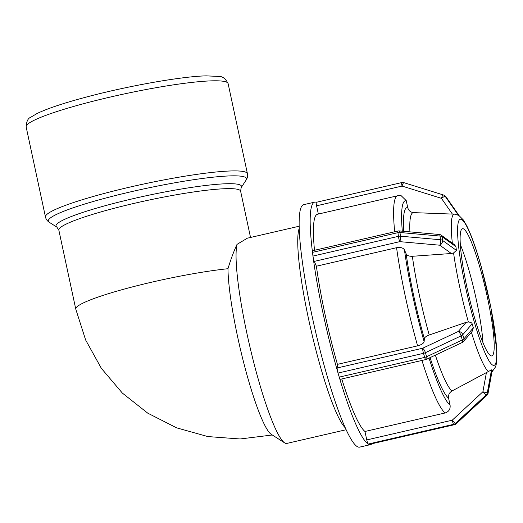 <?xml version="1.0" encoding="UTF-8"?>
<svg xmlns="http://www.w3.org/2000/svg" width="523" height="523" viewBox="0 0 523 523"><rect width="100%" height="100%" fill="white"/><g stroke="black" fill="none" stroke-linecap="round" stroke-linejoin="round"><path stroke-width="0.78" d="M299.163 226.23L247.34 238.194L237.011 244.385C233.742 251.432 230.735 259.545 227.976 268.717A92.95 12.663 77 0 0 244.496 365.727A92.95 12.663 77 0 0 271.26 434.332L284.682 442.896A104.423 14.226 77 0 0 286.813 443.426L346.134 429.729M299.221 228.401A104.423 14.226 77 0 0 311.152 330.634A104.423 14.226 77 0 0 345.232 427.749M237.011 244.385A104.423 14.226 77 0 0 251.014 351.449A104.423 14.226 77 0 0 284.682 442.896M488.09 393.159L488.037 393.119A3.916 3.857 117.2 0 1 486.835 395.316L486.9 395.323A3.916 3.916 0 0 0 488.09 393.159L492.241 370.225L488.037 393.119L482.892 391.766L486.109 394.943A3.916 3.857 -62.8 0 0 487.312 392.747L491.515 369.853L492.241 370.225M318.35 214.057L316.578 205.794A3.916 0.536 -103 0 1 316.31 202.296A124.415 16.952 77 0 0 314.676 202.139A124.415 16.952 77 0 0 312.447 251.994A3.916 0.536 77 0 0 312.486 252.374L397.957 232.65A3.916 2.308 -7.2 0 1 399.971 232.506A3.916 1.098 -84.9 0 0 399.245 230.924A3.916 3.916 0 0 0 398.016 231.009A3.916 0.536 77 0 0 397.957 232.65L398.421 236.337A3.916 0.536 77 0 0 399.762 241.652A3.916 1.098 -84.9 0 0 400.441 236.193A3.916 2.308 172.8 0 0 398.421 236.337L312.957 256.067A3.916 0.536 77 0 0 313.016 256.479A124.415 16.952 77 0 0 337.91 372.605A3.916 0.536 77 0 0 338.035 373.056L423.506 353.332A3.916 1.543 -16.4 0 0 425.408 352.679A3.916 1.321 -115.2 0 0 422.617 348.246A3.916 0.536 77 0 0 423.506 353.332L424.696 357.392A3.916 0.536 77 0 0 425.702 359.582A3.916 3.916 0 0 0 426.493 359.308A3.916 1.321 -115.2 0 0 426.605 356.738A3.916 1.543 163.6 0 1 424.696 357.392L339.231 377.122A3.916 0.536 77 0 0 339.362 377.547A124.415 16.952 77 0 0 368.12 443.975A3.916 0.536 -103 0 1 366.773 439.921L364.956 431.475L445.138 412.967C448.884 411.699 450.525 409.097 450.081 405.162L448.59 398.225C448.119 395.074 449.237 392.668 451.944 391.008L491.515 369.853M368.12 443.975A3.916 0.536 77 0 0 368.205 444.047L453.67 424.316A3.916 3.857 -62.8 0 0 455.455 423.369L452.238 420.198A3.916 0.536 77 0 0 453.67 424.316L454.395 424.689L368.931 444.419A3.916 0.536 77 0 0 368.996 444.426L454.461 424.702A3.916 3.916 0 0 0 456.246 423.754L456.18 423.741A3.916 3.857 117.2 0 1 454.395 424.689A3.916 0.536 77 0 0 454.461 424.702A3.916 0.536 77 0 0 454.52 424.656M369.048 444.387A3.916 0.536 -103 0 1 369.003 444.426A3.916 0.536 77 0 0 369.003 444.426A124.415 16.952 77 0 0 370.637 444.589A124.415 16.952 77 0 0 372.03 443.726M368.931 444.419L368.205 444.047M463.496 341.526A3.916 3.079 -139.4 0 0 463.96 338.799A3.916 1.543 163.6 0 1 462.299 339.95A3.916 1.321 64.8 0 1 462.188 342.519A3.916 3.916 0 0 0 463.496 341.526L472.086 331.49L473.335 327.856L463.96 338.799L462.763 334.733A3.916 3.079 -139.4 0 0 458.311 331.458A3.916 1.321 64.8 0 1 461.103 335.884A3.916 1.543 -16.4 0 0 462.763 334.733L472.138 323.789L473.335 327.856M337.91 372.605A3.916 0.536 -103 0 1 337.145 367.976L337.427 364.361L417.609 345.853C421.446 344.807 423.617 343.415 424.12 341.682L424.349 338.714C424.65 337.335 426.278 336.099 429.226 335.008L466.124 322.331L468.373 322.005C470.615 322.194 471.87 322.789 472.138 323.789M425.702 359.582L340.238 379.312A3.916 0.536 -103 0 1 339.362 377.547M339.231 377.122L338.035 373.056M314.297 261.382L399.762 241.652L439.823 245.209A3.916 2.667 -54.3 0 0 442.55 240.43A3.916 2.308 172.8 0 0 440.497 239.75A3.916 1.098 95.1 0 1 439.823 245.209L451.369 253.505L412.346 256.29C409.189 256.394 407.123 255.584 406.162 253.858L404.442 249.889C403.115 247.771 400.487 247.046 396.571 247.706L316.389 266.214L314.297 261.382A3.916 0.536 -103 0 1 313.016 256.479M439.3 234.481A3.916 1.098 95.1 0 1 440.026 236.063A3.916 2.308 -7.2 0 1 442.079 236.736A3.916 2.667 -54.3 0 0 441.235 235.2A3.916 3.916 0 0 0 439.3 234.481L399.245 230.924M441.235 235.2L454.376 244.633L455.932 246.686L456.402 250.373L453.572 252.969L451.369 253.505M312.447 251.994A3.916 0.536 -103 0 1 312.551 250.739L398.016 231.009M312.957 256.067L312.486 252.374M478.682 258.087L480.48 264.207M462.528 219.987L461.548 219.483A74.972 10.212 -103 0 1 479.584 261.147L481.193 266.632L479.584 261.147A74.972 10.212 -103 0 1 481.18 266.717A74.972 10.212 -103 0 1 495.196 333.981L495.451 335.956M494.843 331.203L495.196 333.981A74.972 10.212 -103 0 1 492.777 365.152L493.758 365.655M495.83 338.963L495.196 333.981L495.824 338.963M491.797 364.649L492.777 365.152A74.972 10.212 -103 0 1 474.74 323.489L475.616 326.489M473.923 320.723L474.74 323.489A74.972 10.212 -103 0 1 459.122 250.654L459.469 253.38M458.802 248.137L459.122 250.654A74.972 10.212 -103 0 1 461.548 219.483M459.102 215.639L458.377 215.267L445.217 196.38A3.916 3.857 -62.8 0 0 443.229 194.922A3.916 0.686 107.3 0 0 443.21 194.909A3.916 0.686 107.3 0 0 441.425 198.335A3.916 0.615 -34.9 0 1 445.217 196.38L445.942 196.753A3.916 0.615 -34.9 0 1 445.982 196.785A3.916 3.916 0 0 0 444.557 195.537A3.916 3.857 117.2 0 1 445.942 196.753L459.004 215.574L463.273 219.876L466.555 225.42C471.243 234.742 476.113 248.412 481.167 266.416L490.875 307.308L496.85 350.737L496.432 363.485L495.641 366.728L491.986 371.931M458.377 215.267L454.696 214.169L452.395 214.084L441.425 198.335L402.043 186.07A3.916 0.686 -72.7 0 1 403.828 182.645A3.916 0.686 -72.7 0 1 403.848 182.658L443.19 194.909M409.901 231.872A92.015 12.539 -103 0 1 413.575 212.626L454.696 214.169A81.274 11.075 77 0 0 454.624 214.162A81.274 11.075 77 0 0 452.343 243.169M413.706 212.632C410.575 212.318 408.581 210.638 407.718 207.572L406.234 200.636L401.148 195.68L397.65 195.752A111.974 15.259 77 0 0 394.675 231.781M397.65 195.752L317.474 214.26A111.974 15.259 77 0 0 314.493 250.288M316.389 266.214A111.974 15.259 77 0 0 337.427 364.361M341.767 378.953A111.974 15.259 77 0 0 364.956 431.475M459.129 215.659L445.982 196.785A3.916 0.615 -34.9 0 1 446.001 196.838M316.382 202.309A3.916 0.536 77 0 0 316.317 202.296A3.916 0.536 77 0 0 316.31 202.296L401.782 182.573A3.916 0.536 77 0 0 402.043 186.07L316.578 205.794M463.568 228.911A65.264 8.891 77 0 0 462.482 228.721A65.264 8.891 77 0 0 468.497 294.318A65.264 8.891 77 0 0 491.836 355.908A65.264 8.891 77 0 0 486.651 293.959A65.264 8.891 77 0 0 463.568 228.911M314.676 202.139L303.647 204.683A124.415 16.952 77 0 0 315.114 329.719A124.415 16.952 77 0 0 359.608 447.132L370.637 444.589M482.971 342.65A65.264 8.891 77 0 0 460.325 244.529M227.976 268.717A92.95 10.512 167.9 0 0 129.004 287.8A92.95 10.512 167.9 0 0 75.77 309.1L58.844 230.146A92.95 10.512 -12.1 0 1 147.525 200.381A92.95 10.512 -12.1 0 1 240.613 191.176L241.175 187.62A94.859 10.728 167.9 0 0 146.518 195.687A94.859 10.728 167.9 0 0 56.87 227.126L49.214 222.249A101.364 11.467 -12.1 0 1 145.008 188.646A101.364 11.467 -12.1 0 1 246.156 180.023C247.444 178.003 247.869 175.905 247.431 173.728A103.279 11.683 167.9 0 0 144.002 183.952A103.279 11.683 167.9 0 0 45.468 217.025L26.15 126.919A103.279 11.683 -12.1 0 1 124.683 93.846A103.279 11.683 -12.1 0 1 228.12 83.621C225.603 78.613 222.458 76.214 218.686 76.417L206.271 75.868C182.2 76.293 126.324 86.086 82.157 98.174C61.812 103.724 46.795 108.83 37.1 113.491L30.609 117.335C27.935 118.329 26.444 121.526 26.15 126.919M486.109 394.943L486.835 395.316L456.18 423.741L455.455 423.369L486.109 394.943M486.397 372.677L482.892 391.766L452.238 420.198L366.773 439.921M461.103 335.884L462.299 339.95L426.605 356.738L425.408 352.679L461.103 335.884M466.124 322.331L458.311 331.458L422.617 348.246L337.145 367.976M456.402 250.373L442.55 240.43L442.079 236.736L455.932 246.686M440.026 236.063L440.497 239.75L400.441 236.193L399.971 232.506L440.026 236.063M453.572 252.969A81.274 11.075 77 0 0 468.373 322.005M471.4 332.295A81.274 11.075 77 0 0 488.462 371.69M429.226 335.008A92.015 12.539 -103 0 1 412.346 256.29M451.944 391.008A92.015 12.539 -103 0 1 435.365 355.137M407.718 207.572A98.317 13.395 77 0 0 403.769 231.323M406.162 253.858A98.317 13.395 77 0 0 424.349 338.714M430.076 357.621A98.317 13.395 77 0 0 448.59 398.225M402.305 231.199A105.443 14.369 -103 0 1 406.234 200.636M424.12 341.682A105.443 14.369 -103 0 1 404.442 249.889M450.081 405.162A105.443 14.369 -103 0 1 429.037 358.111M396.571 247.706A111.974 15.259 77 0 0 417.609 345.853M421.95 360.452A111.974 15.259 77 0 0 445.138 412.967M401.847 182.579A3.916 0.536 77 0 0 401.782 182.573A3.916 3.916 0 0 1 403.828 182.645L443.21 194.909A3.916 3.916 0 0 1 443.831 195.164L444.557 195.537M272.3 434.992L240.122 438.974L207.814 436.561L176.611 427.84L147.748 413.15L122.336 393.061L101.364 368.355L85.648 340.002L75.77 309.106M486.9 395.323L456.246 423.754M462.188 342.519L426.493 359.308M247.431 173.728L228.12 83.621M58.844 230.146L56.87 227.126M241.175 187.62L246.156 180.023M250.53 237.455L240.613 191.176M49.214 222.249C47.214 220.928 45.965 219.189 45.468 217.025"/></g></svg>
